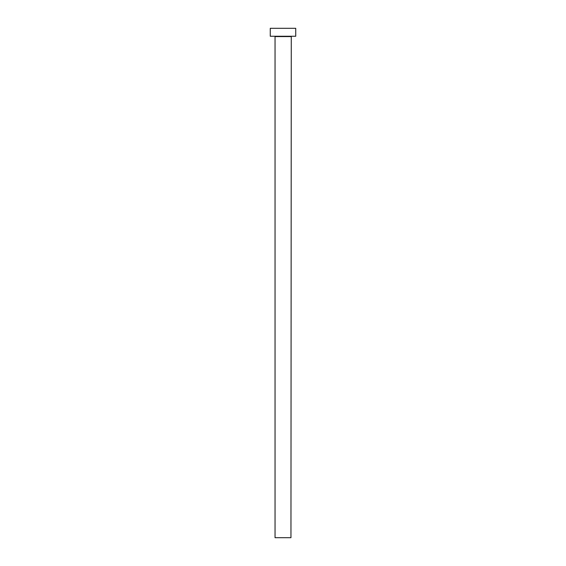 <?xml version="1.0" encoding="UTF-8"?>
<svg xmlns="http://www.w3.org/2000/svg" width="566" height="566" viewBox="0 0 566 566"><rect width="100%" height="100%" fill="white"/><g stroke="black" fill="none" stroke-linecap="round" stroke-linejoin="round"><path stroke-width="0.85" d="M290.959 36.578L275.041 36.578L275.041 537.7L290.959 537.7L291.278 36.259M295.735 36.259L270.265 36.259L270.265 28.3L295.735 28.3L295.735 36.259"/></g></svg>
